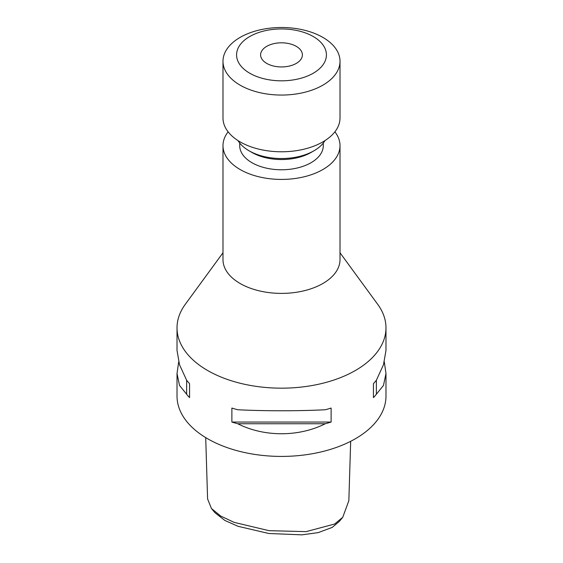 <?xml version="1.0" encoding="UTF-8"?>
<svg xmlns="http://www.w3.org/2000/svg" width="563" height="563" viewBox="0 0 563 563"><rect width="100%" height="100%" fill="white"/><g stroke="black" fill="none" stroke-linecap="round" stroke-linejoin="round"><path stroke-width="0.84" d="M205.706 437.613L207.592 498.966L211.463 508.516L220.59 515.982L234.046 522.351L269.03 530.677L306.061 531.641L334.633 524.019L342.747 517.284L348.842 500.718L350.672 441.301M342.747 517.284L339.292 521.451L332.205 527.411L318.243 532.605L301.951 534.85L268.84 533.499L238.036 526.306L224.813 520.423L214.918 512.675L211.463 508.516M266.728 63.408A20.894 12.062 180 0 1 260.606 54.878A20.894 12.062 180 0 1 273.505 43.731A20.894 12.062 180 0 1 296.272 46.349A20.894 12.062 180 0 1 302.394 54.878A20.894 12.062 180 0 1 289.495 66.026A20.894 12.062 180 0 1 266.728 63.408M313.267 36.539A44.927 25.94 180 0 1 313.267 73.218A44.927 25.94 180 0 1 249.733 73.218A44.927 25.94 180 0 1 249.733 36.539A44.927 25.94 180 0 1 313.267 36.539M322.873 37.397A58.51 33.78 180 0 1 340.01 61.283A58.51 33.78 180 0 1 303.886 92.487A58.51 33.78 180 0 1 240.127 85.168A58.51 33.78 180 0 1 222.99 61.283A58.51 33.78 180 0 1 259.114 30.071A58.51 33.78 180 0 1 322.873 37.397M340.01 61.283L340.01 118.005A58.51 33.78 180 0 1 303.886 149.209A58.51 33.78 180 0 1 240.127 141.89A58.51 33.78 180 0 1 222.99 118.005L222.99 61.283M324.985 140.602A45.969 26.538 180 0 1 314.006 150.757A45.969 26.538 180 0 1 248.994 150.757L248.994 150.757A45.969 26.538 180 0 1 238.015 140.602M314.006 150.757L311.05 152.467A41.789 24.125 180 0 1 251.95 152.467L248.994 150.757L251.95 152.467M323.289 143.051L323.289 145.641A41.789 24.125 180 0 1 297.489 167.936A41.789 24.125 180 0 1 251.95 162.707A41.789 24.125 180 0 1 239.711 145.641L239.711 143.051M334.886 131.826A58.51 33.78 180 0 1 340.01 145.641A58.51 33.78 180 0 1 303.886 176.852A58.51 33.78 180 0 1 240.127 169.526A58.51 33.78 180 0 1 222.99 145.641A58.51 33.78 180 0 1 228.114 131.826M340.01 145.641L340.01 259.613A58.51 33.78 180 0 1 303.886 290.818A58.51 33.78 180 0 1 240.127 283.499A58.51 33.78 180 0 1 222.99 259.613L222.99 145.641M222.99 252.773L185.248 304.393A104.479 60.318 0 0 0 177.021 327.856A104.479 60.318 0 0 0 207.627 370.503A104.479 60.318 0 0 0 321.48 383.579A104.479 60.318 0 0 0 385.979 327.856A104.479 60.318 0 0 0 377.752 304.393L340.01 252.773M384.311 361.974L385.979 373.501L383.487 385.416L376.365 394.241A104.479 60.318 180 0 1 373.438 397.619L373.438 383.628A104.479 60.318 0 0 0 376.365 380.25L383.487 364.711L385.979 350.453L385.979 327.856M237.734 409.751C264.146 411.103 298.854 411.103 325.266 409.751A104.479 60.318 0 0 0 331.121 408.062L331.121 422.053A104.479 60.318 180 0 1 325.266 423.742C298.854 437.085 264.146 437.085 237.734 423.742A104.479 60.318 180 0 1 231.879 422.053L231.879 408.062A104.479 60.318 0 0 0 237.734 409.751M177.021 327.856L177.021 350.453L179.513 364.711L186.634 380.25A104.479 60.318 0 0 0 189.562 383.628L189.562 397.619A104.479 60.318 180 0 1 186.634 394.241L179.513 385.416L177.021 373.501L177.021 396.099A104.479 60.318 0 0 0 207.627 438.753A104.479 60.318 0 0 0 321.48 451.829A104.479 60.318 0 0 0 385.979 396.099L385.979 373.501M177.021 373.501L178.689 361.974M376.365 380.25L376.365 394.241M373.438 383.628L373.438 397.619M189.562 397.619L189.562 383.628M186.634 394.241L186.634 380.25M325.266 423.742L237.734 423.742M331.121 422.053L231.879 422.053"/></g></svg>

